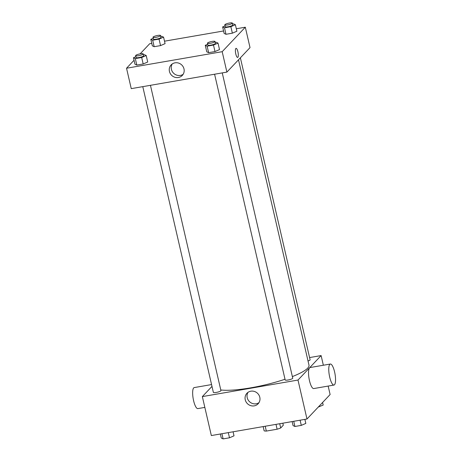 <?xml version="1.0" encoding="UTF-8"?>
<svg xmlns="http://www.w3.org/2000/svg" width="462" height="462" viewBox="0 0 462 462"><rect width="100%" height="100%" fill="white"/><g stroke="black" fill="none" stroke-linecap="round" stroke-linejoin="round"><path stroke-width="0.69" d="M275.999 424.37L277.119 429.215L266.326 431.081A10.424 2.004 -13 0 1 264.143 430.844L263.161 426.593M282.836 423.186L283.304 425.219L280.7 427.979A10.424 2.004 -13 0 1 277.119 429.215M279.718 423.729L280.7 427.979M265.205 426.235L266.326 431.081M328.159 386.07L330.116 394.531L306.982 419.011L211.336 435.556L202.344 396.598L211.989 386.394M309.58 357.571L321.119 355.573L323.354 365.24M292.365 376.582A48.504 9.332 -13 0 0 307.715 368.133A48.504 9.332 -13 0 0 308.997 365.176L238.496 59.812M220.778 389.963A48.504 9.332 -13 0 0 285.014 379.25M321.119 355.573L297.99 380.053L202.344 396.598M142.787 86.642L213.363 392.359A3.881 0.745 -13 0 0 216.782 392.33A3.881 0.745 -13 0 0 220.824 390.846A3.881 0.745 -13 0 0 220.928 390.609L150.445 85.32M308.027 360.989A3.881 0.745 -13 0 0 309.996 360.048A3.881 0.745 -13 0 0 310.1 359.811L240.379 57.819M222.251 72.898L292.735 378.193A3.881 0.745 167 0 1 289.12 379.793A3.881 0.745 167 0 1 285.175 379.937L214.593 74.22M297.99 380.053L306.982 419.011M259.8 397.268A7.675 7.236 43.4 0 1 258.102 403.8A7.675 7.236 43.4 0 1 247.557 403.788A7.675 7.236 43.4 0 1 246.945 393.26A7.675 7.236 43.4 0 1 254.366 391.435A7.675 7.236 43.4 0 1 259.8 397.268M333.968 385.065L313.738 388.565A10.672 2.911 -99.8 0 1 309.245 379.597A10.672 2.911 -99.8 0 1 309.563 367.844A10.672 2.911 -99.8 0 1 310.1 367.533L330.33 364.033A10.672 2.911 -99.8 0 1 335.019 374.053A10.672 2.911 -99.8 0 1 333.968 385.065A10.672 2.911 -99.8 0 1 329.481 376.097A10.672 2.911 -99.8 0 1 329.793 364.345A10.672 2.911 -99.8 0 1 330.33 364.033M211.567 384.575L194.219 387.578A10.672 2.911 80.2 0 0 193.174 398.585A10.672 2.911 80.2 0 0 197.857 408.604L204.839 407.397M258.974 402.656A7.675 7.236 43.4 0 1 249.52 401.703A7.675 7.236 43.4 0 1 248.036 392.319M236.313 28.765L245.31 27.212L250.023 47.615L226.894 72.095L131.248 88.64L126.536 68.232L134.055 60.274M140.113 53.863L149.665 43.751L151.761 43.388M164.507 41.187L223.573 30.971M143.405 54.828L144.358 54.66L146.211 55.527L147.707 62.018L143.185 63.981L136.816 65.084L134.968 64.224L133.466 57.727L135.868 56.687M232.577 24.03L233.529 23.862L235.383 24.729L236.879 31.22L232.363 33.183L225.987 34.286L224.139 33.426L222.638 26.929L225.04 25.889M245.31 27.212L222.182 51.686L126.536 68.232M160.77 36.452L161.723 36.284L163.577 37.145L165.073 43.642L160.551 45.605L154.181 46.702L152.333 45.842L150.831 39.351L153.234 38.306M215.211 42.406L216.164 42.244L218.018 43.105L219.514 49.596L214.997 51.559L208.622 52.662L206.774 51.802L205.272 45.311L207.675 44.265M222.182 51.686L226.894 72.095M183.992 68.907A7.675 7.236 43.4 0 1 182.294 75.433A7.675 7.236 43.4 0 1 171.743 75.421A7.675 7.236 43.4 0 1 171.136 64.894A7.675 7.236 43.4 0 1 178.557 63.069A7.675 7.236 43.4 0 1 183.992 68.907M235.834 48.493A4.608 1.259 -99.8 0 1 236.065 48.36A4.608 1.259 -99.8 0 1 238.092 52.685A4.608 1.259 -99.8 0 1 237.635 57.438A4.608 1.259 -99.8 0 1 235.701 53.569A4.608 1.259 -99.8 0 1 235.834 48.493M236.065 48.36A4.608 1.259 -99.8 0 1 238.086 52.685A4.608 1.259 -99.8 0 1 237.635 57.438M183.166 74.29A7.675 7.236 43.4 0 1 173.712 73.337A7.675 7.236 43.4 0 1 172.228 63.958M218.018 43.105L213.496 45.068L207.126 46.171L205.272 45.311M207.438 43.226L207.865 45.08A3.881 0.745 -13 0 0 211.278 45.051A3.881 0.745 -13 0 0 215.327 43.572A3.881 0.745 -13 0 0 215.425 43.336L214.997 41.476A3.881 0.745 -13 0 0 211.047 41.626A3.881 0.745 -13 0 0 207.438 43.226A3.881 0.745 -13 0 0 210.851 43.191A3.881 0.745 -13 0 0 214.894 41.713A3.881 0.745 -13 0 0 214.997 41.476M219.514 49.596L214.997 51.559L208.622 52.662L206.774 51.802M213.496 45.068L214.997 51.559M207.126 46.171L208.622 52.662M146.211 55.527L141.69 57.49L135.32 58.587L133.466 57.727M135.626 55.642L136.059 57.502A3.881 0.745 -13 0 0 139.472 57.467A3.881 0.745 -13 0 0 143.515 55.989A3.881 0.745 -13 0 0 143.618 55.752L143.191 53.898A3.881 0.745 -13 0 0 139.241 54.042A3.881 0.745 -13 0 0 135.626 55.642A3.881 0.745 -13 0 0 139.045 55.613A3.881 0.745 -13 0 0 143.087 54.135A3.881 0.745 -13 0 0 143.191 53.898M147.707 62.018L143.185 63.981L136.816 65.084L134.968 64.224M141.69 57.49L143.185 63.981M135.32 58.587L136.816 65.084M235.383 24.729L230.861 26.692L224.492 27.789L222.638 26.929M224.803 24.844L225.231 26.704A3.881 0.745 -13 0 0 228.644 26.669A3.881 0.745 -13 0 0 232.692 25.191A3.881 0.745 -13 0 0 232.79 24.954L232.363 23.1A3.881 0.745 -13 0 0 228.413 23.244A3.881 0.745 -13 0 0 224.803 24.844A3.881 0.745 -13 0 0 228.216 24.815A3.881 0.745 -13 0 0 232.259 23.337A3.881 0.745 -13 0 0 232.363 23.1M236.879 31.22L232.363 33.183L225.987 34.286L224.139 33.426M230.861 26.692L232.363 33.183M224.492 27.789L225.987 34.286M163.577 37.145L159.055 39.108L152.685 40.211L150.831 39.351M152.991 37.266L153.424 39.12A3.881 0.745 -13 0 0 156.837 39.091A3.881 0.745 -13 0 0 160.88 37.613A3.881 0.745 -13 0 0 160.984 37.376L160.557 35.522A3.881 0.745 -13 0 0 156.606 35.666A3.881 0.745 -13 0 0 152.991 37.266A3.881 0.745 -13 0 0 156.41 37.237A3.881 0.745 -13 0 0 160.453 35.759A3.881 0.745 -13 0 0 160.557 35.522M165.073 43.642L160.551 45.605L154.181 46.702L152.333 45.842M159.055 39.108L160.551 45.605M152.685 40.211L154.181 46.702M304.885 419.375L305.821 423.411L301.299 425.375L294.929 426.478L293.075 425.618L292.14 421.581M300.104 420.201L301.299 425.375M293.734 421.304L294.929 426.478M233.079 431.797L234.009 435.833L229.493 437.797L223.117 438.9L221.269 438.04L220.334 433.997M228.297 432.623L229.493 437.797M221.922 433.726L223.117 438.9M322.597 402.489L323.186 405.035L318.272 407.068"/></g></svg>
